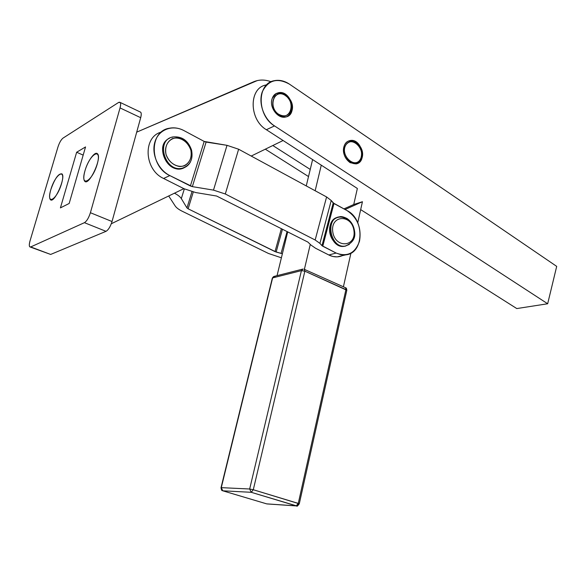 <?xml version="1.0" encoding="UTF-8"?>
<svg xmlns="http://www.w3.org/2000/svg" width="586" height="586" viewBox="0 0 586 586"><rect width="100%" height="100%" fill="white"/><g stroke="black" fill="none" stroke-linecap="round" stroke-linejoin="round"><path stroke-width="0.88" d="M220.995 487.786C221.999 492.387 222.189 489.706 222.482 490.702L221.281 487.647L222.812 490.812L251.255 492.306L253.291 489.742L249.673 489.002L251.255 492.306L296.78 505.952L266.703 503.872L222.812 490.812L266.703 503.872L296.23 505.879L298.274 503.396L296.23 505.879L251.255 492.306L249.673 489.002L253.291 489.742L304.859 271.164L304.339 269.179L304.859 271.164L346.817 290.246L345.923 289.601L345.608 287.77L345.923 289.601L298.274 503.396L299.285 503.792L253.291 489.742L251.255 492.306L222.812 490.812M302.618 269.135L274.167 276.38L272.263 278.394L274.167 276.38L275.127 276.519M301.424 270.622L304.859 271.164L301.424 270.622L249.673 489.002L221.281 487.647L272.615 277.911L301.424 270.622L302.991 269.04L301.424 270.622L272.615 277.911L221.281 487.647L249.673 489.002L301.424 270.622M298.889 503.938L296.78 505.952C296.809 506.714 297.644 505.989 299.285 503.792L346.817 290.246C346.663 288.649 346.26 287.821 345.608 287.77L303.98 269.194M345.923 289.601L304.859 271.164L253.291 489.742L298.274 503.396L345.923 289.601M343.411 286.774L350.933 253.137L343.411 286.774M357.746 222.695L362.441 201.723L345.051 209.517L362.441 201.723L357.746 222.695M341.741 255.899C337.558 257.452 333.251 257.151 328.827 254.983L315.524 248.23L310.807 244.933L307.921 242.099L216.63 196.032L307.921 242.099L310.807 244.933L315.524 248.23L329.5 255.306L332.951 256.485L337.118 256.866L345.835 254.837L340.979 254.712L336.137 253.049L328.827 254.983L336.137 253.049C347.454 257.232 355.255 253.247 359.533 241.095C361.621 227.895 357.467 217.728 347.08 210.608C364.866 219.127 364.045 253.335 345.835 254.837M310.28 244.355L304.412 269.201L310.28 244.355M357.365 188.472L353.739 204.507L362.441 201.723L353.739 204.507L343.916 208.902L353.739 204.507L357.365 188.472L283.089 140.515L357.365 188.472M277.046 275.647L287.719 231.829L277.046 275.647M190.846 150.133C192.018 157.107 190.047 162.234 184.949 165.516C177.866 168.504 168.643 163.113 165.992 154.294C164.82 147.189 166.842 142.024 172.057 138.809C179.243 135.967 188.267 141.475 190.846 150.133C188.37 143.38 183.96 139.307 177.602 137.93C169.588 137.468 163.904 145.372 165.992 154.294C168.548 161.157 173.031 165.223 179.433 166.49C187.439 166.783 192.889 158.879 190.846 150.133M181.352 168.614L184.912 167.303C169.618 177.031 152.756 145.489 169.537 138.245C154.836 144.339 165.897 172.555 181.352 168.614L182.114 168.255C164.915 172.474 155.305 139.79 172.958 136.941C155.305 139.79 164.915 172.474 182.114 168.255C185.857 167.457 188.648 165.311 190.487 161.809M182.114 168.255C190.172 165.501 193.321 159.443 191.556 150.082C188.179 140.53 181.975 136.15 172.958 136.941C181.799 136.216 187.96 140.662 191.432 150.287M353.959 230.759C356.325 247.409 334.884 248.567 332.723 231.595C330.511 214.637 351.988 214.11 353.959 230.759C351.988 214.11 330.511 214.637 332.723 231.595C334.884 248.567 356.325 247.409 353.959 230.759M337.719 217.303C323.604 220.08 330.292 249.109 344.385 246.296L345.279 246.054C352.867 242.941 355.936 237.85 354.486 230.789C353.622 225.398 351.131 221.303 347.007 218.497C343.433 216.754 340.92 216.205 339.47 216.849C324.541 218.38 330.614 248.918 345.279 246.054L349.337 244.435L345.279 246.054C330.614 248.918 324.541 218.38 339.47 216.849C347.22 216.798 352.135 221.501 354.23 230.972M344.385 246.296L346.004 245.915C338.569 248.596 329.486 239.784 329.61 229.837C329.486 219.853 338.51 213.912 345.93 218.842M285.023 95.269L287.14 96.924C290.7 100.748 292.011 105.048 291.074 109.831C288.664 116.043 284.4 117.449 278.291 114.043C267.399 106.791 274.248 88.017 285.023 95.269C273.757 88.178 267.619 107.787 279.09 114.57C290.422 121.419 296.274 102.037 285.023 95.269M287.037 116.592L289.169 114.929L291.374 110.703L291.689 106.176L290.326 101.144L287.426 96.807L283.705 94.024L279.368 92.947L276.05 93.635L279.368 92.947L283.705 94.024L287.426 96.807L290.326 101.144L291.689 106.176L291.279 111.047L289.169 114.929L287.037 116.592M272.256 98.345C268.747 106.762 277.72 119.17 285.653 117.017C298.45 114.944 290.707 89.475 278.247 92.786L276.043 93.643L272.256 98.345C277.046 85.065 296.575 98.316 291.769 111.355C287.25 124.693 267.348 111.662 272.256 98.345M360.434 159.136C354.948 170.292 338.935 154.184 346.106 144.559C349.322 140.794 353.102 140.684 357.453 144.215C361.247 148.309 362.419 152.895 360.961 157.964L360.434 159.136C366.03 149.093 351.278 135.058 345.674 145.255C339.946 155.451 355.013 169.449 360.434 159.136M356.801 163.706L358.727 162.461L361.108 158.872L361.84 154.536L361.02 149.672L358.713 145.291L355.512 142.273L351.585 140.786L348.34 141.109L351.585 140.786L355.512 142.273L358.713 145.291L361.02 149.672L361.84 154.536L361.035 159.055L358.727 162.461L356.801 163.706M344.085 146.229C342.583 153.034 344.597 158.513 350.128 162.666L355.973 163.904C367.818 162.329 361.562 137.813 350.003 140.567C347.183 141.189 345.213 143.072 344.085 146.229C348.333 133.278 366.25 145.438 361.987 158.154C357.98 171.149 339.734 159.202 344.085 146.229M168.687 195.98L175.148 205.913C176.335 207.715 178.664 209.473 182.121 211.194L268.52 253.489L281.397 257.796L268.52 253.489L182.121 211.194C178.664 209.473 176.335 207.715 175.148 205.913L168.687 195.98M282.379 253.76L275.01 251.614L188.113 208.806L186.956 207.92L181.323 198.588C180.18 196.779 177.895 194.984 174.452 193.197C177.895 194.984 180.18 196.779 181.323 198.588L184.341 188.89L181.323 198.588L186.956 207.92L188.113 208.806L193.27 192.061L188.113 208.806L276.145 252.039L282.474 229.163L276.145 252.039L282.379 253.76M191.952 191.732L186.956 207.92L191.952 191.732M287.096 231.514L281.082 253.379L287.096 231.514M281.383 228.606L275.01 251.614L281.383 228.606M184.07 130.656C172.658 124.4 158.938 129.323 155.056 141.512C150.998 153.605 158.044 169.742 169.823 175.573L190.384 185.982L204.177 141.431L184.07 130.656L204.177 141.431L227.016 145.328L238.627 149.225L326.592 196.955L331.229 200.5L333.976 203.525L347.08 210.608L333.207 202.939L321.978 245.666L322.761 246.223L333.976 203.525L322.761 246.223L336.137 253.049L321.978 245.666L333.207 202.939L331.229 200.5L326.592 196.955L315.165 240.004L319.919 243.38L331.229 200.5L319.919 243.38L321.978 245.666L319.919 243.38L315.165 240.004L326.592 196.955L238.627 149.225L227.016 145.328L213.494 190.12L225.302 193.988L238.627 149.225L225.302 193.988L315.165 240.004L225.302 193.988L213.494 190.12L192.347 186.626L206.111 142.083L204.177 141.431L190.384 185.982L192.347 186.626L169.823 175.573C149.342 166.417 149.005 131.308 169.2 128.261C174.174 127.265 179.133 128.063 184.07 130.656M161.318 132.077C142.603 136.794 144.149 169.808 163.611 178.466L169.823 175.573L163.611 178.466L184.026 188.736L163.611 178.466C144.149 169.808 142.603 136.794 161.318 132.077M195.717 192.552L184.026 188.736L195.717 192.552L216.63 196.032L195.717 192.552M213.494 190.12L227.016 145.328L206.111 142.083L192.347 186.626L213.494 190.12M272.886 145.57L310.236 169.427L312.609 159.575L310.236 169.427L272.886 145.57M266.103 85.007C248.757 87.797 248.838 119.5 266.374 129.718L283.089 140.515L266.374 129.718L274.512 125.917L266.374 129.718C248.581 119.361 248.874 87.153 266.615 84.897M265.363 149.21L308.507 176.562L265.363 149.21M360.676 209.62L516.786 308.566L547.668 303.76L274.512 125.917C256.858 115.537 256.749 83.476 274.197 80.707C279.332 79.652 284.437 80.809 289.506 84.186L556.7 266.381L289.506 84.186C277.361 77.477 268.3 79.996 262.323 91.731C258.082 102.931 263.89 119.134 274.512 125.917L547.668 303.76L556.7 266.381L547.668 303.76L516.786 308.566L360.676 209.62M306.251 185.916L310.236 169.427L306.251 185.916M315.165 190.75L321.267 165.164L315.165 190.75M251.218 156.052L283.089 140.515L251.218 156.052M271.091 81.769C264.989 79.491 259.217 79.484 253.753 81.74L136.692 132.158L257.247 80.597C261.752 79.593 266.366 79.982 271.091 81.769M111.296 223.749L183.85 188.648L111.296 223.749M69.17 203.474L85.541 146.94L76.641 152.25L60.417 207.884L69.17 203.474L60.417 207.884L76.641 152.25L83.175 155.107L76.641 152.25L85.541 146.94L69.17 203.474M106.022 231.331C108.41 229.895 110.417 226.628 112.029 221.53L90.405 212.718C88.75 217.867 86.757 221.186 84.428 222.68L106.022 231.331L84.428 222.68L30.714 246.933L50.66 254.441L106.022 231.331L50.66 254.441L30.714 246.933L84.428 222.68C86.757 221.186 88.75 217.867 90.405 212.718L120.042 107.919C121.148 103.326 120.643 101.525 118.519 102.506L63.01 138.12C61.069 139.702 59.384 142.676 57.948 147.035L30.054 240.802C28.882 245.219 29.102 247.263 30.714 246.933L29.754 246.838C29.073 245.944 29.168 243.93 30.054 240.802L57.948 147.035C59.384 142.676 61.069 139.702 63.01 138.12L118.519 102.506L120.167 102.433C120.841 103.297 120.797 105.121 120.042 107.919L140.691 117.691C141.416 114.915 141.424 113.091 140.706 112.212L140.091 111.919C141.38 112.234 141.578 114.153 140.691 117.691L120.042 107.919L90.405 212.718L112.029 221.53L140.691 117.691L112.029 221.53C110.417 226.628 108.41 229.895 106.022 231.331M50.821 189.644C55.48 173.573 66.357 167.208 61.515 183.748C56.63 200.397 45.891 205.935 50.821 189.644C49.363 194.794 49.209 198.112 50.359 199.606C53.978 204.338 66.196 177.287 61.955 173.881C58.49 173.295 54.776 178.554 50.821 189.644M84.963 170.826C89.768 153.73 102.242 146.427 97.239 164.058C92.178 181.821 79.843 188.187 84.963 170.826C83.512 176.108 83.417 179.565 84.684 181.191C88.794 186.597 102.301 157.81 97.496 153.81C95.086 150.77 87.658 160.952 84.963 170.826M30.304 247.043L50.66 254.441M272.351 278.02L273.596 276.563M267.245 503.945L296.465 505.93M272.263 278.394L221.032 487.647M172.203 137.344L172.958 136.941M338.583 217.128L339.47 216.849M287.14 96.924L287.008 96.39M291.074 109.831L291.374 110.703M278.247 92.786L277.566 93.137M361.108 158.872L360.961 157.964M357.248 143.709L357.453 144.215M349.278 140.86L350.003 140.567M140.706 112.212L120.167 102.433"/></g></svg>
